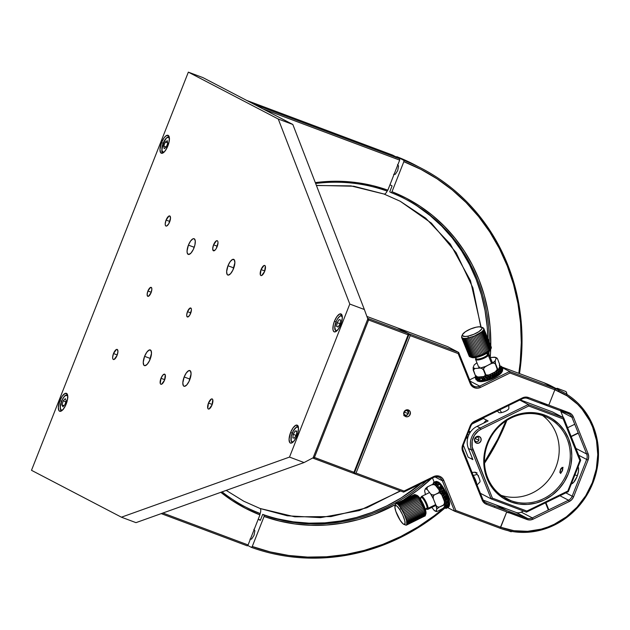 <?xml version="1.0" encoding="UTF-8"?>
<svg xmlns="http://www.w3.org/2000/svg" width="630" height="630" viewBox="0 0 630 630"><rect width="100%" height="100%" fill="white"/><g stroke="black" fill="none" stroke-linecap="round" stroke-linejoin="round"><path stroke-width="0.94" d="M67.93 397.176L67.379 395.671L65.654 395.451L64.165 396.687L61.992 400.16L60.204 407.13L60.819 409.72L61.882 410.154A7.899 2.929 110.5 0 1 60.897 403.043A7.899 2.929 110.5 0 1 66.315 395.238A0.48 0.433 -96.2 0 1 66.678 394.916A0.48 0.433 83.8 0 0 66.315 395.238A7.899 2.929 110.5 0 1 67.772 396.451M61.575 410.697L61.732 410.752A8.379 3.103 110.5 0 1 61.575 410.697C60.685 411.571 60.283 409.681 60.378 405.019C62.346 398.522 64.449 395.152 66.686 394.916L67.449 395.01A8.379 3.103 110.5 0 1 67.607 395.081M65 404.555L62.898 406.744L61.992 404.885L63.197 400.837L65.811 401.822L63.197 400.837L65.299 398.648L66.205 400.507L65 404.555L62.898 406.744L61.992 404.885L63.197 400.837L65.299 398.648L66.205 400.507L65 404.555M63.969 405.626L61.992 404.885L63.969 405.626M61.882 410.154L63.276 409.453M291.359 441.315A0.48 0.402 -18.1 0 1 291.162 440.779A7.899 2.929 110.5 0 1 293.509 430.463A7.899 2.929 110.5 0 1 298.494 428.227L297.707 427.156L296.486 427.203L293.509 430.463L291.304 436.086L291.162 440.779A0.48 0.402 161.9 0 0 291.359 441.315M293.501 441.622A7.899 2.929 110.5 0 1 291.162 440.779L292.517 441.969L293.887 441.347M296.447 434.7L294.454 438.102L292.84 437.905L293.21 434.306L296.053 435.369L293.21 434.306L295.202 430.904L296.777 431.495L295.202 430.904L296.817 431.101L296.447 434.7L294.454 438.102L292.84 437.905L293.21 434.306L295.202 430.904L296.817 431.101L296.447 434.7M342.421 317.465L341.271 315.843L339.972 316.158L337.711 318.599L336.333 321.182L334.743 328.072L335.499 330.451L337.31 330.404A7.899 2.929 110.5 0 1 334.853 329.096L334.853 329.096A7.899 2.929 110.5 0 1 337.318 319.245A7.899 2.929 110.5 0 1 342.145 316.614M341.995 315.599C342.996 313.204 334.53 318.308 334.798 329.348L335.53 328.915M340.098 323.907L338.05 327.057L336.585 326.434L338.089 327.002L336.585 326.434L337.176 322.662L340.121 323.765L337.176 322.662L339.231 319.505L340.688 320.127L340.098 323.907L338.05 327.057L336.585 326.434L337.176 322.662L339.231 319.505L340.688 320.127L340.098 323.907M169.549 138.97L168.446 137.245L166.43 138.025L162.934 143.821L161.934 150.365L163.036 152.082L164.406 151.791A7.899 2.929 110.5 0 1 161.855 148.798A7.899 2.929 110.5 0 1 164.91 139.836L164.91 139.836A7.899 2.929 110.5 0 1 169.415 138.419M163.383 152.712A8.379 3.103 110.5 0 1 163.217 152.665C160.91 153.255 161.485 148.948 164.926 139.726L165.021 139.671M167.753 143.293L166.194 147.278L164.178 148.648L163.729 146.034L166.304 146.995L163.729 146.034L165.288 142.049L167.69 142.947L165.288 142.049L167.304 140.679L167.753 143.293L166.194 147.278L164.178 148.648L163.729 146.034L165.288 142.049L167.304 140.679L167.753 143.293M253.906 104.186L399.719 158.799L399.68 160.122L263.001 108.927L399.68 160.122L387.844 190.165L387.009 191.071A173.486 160.965 117.5 0 0 315.646 183.487A173.486 160.965 -62.5 0 1 387.009 191.071L387.844 190.165L372.7 185.622L357.123 182.668L341.247 181.33L325.222 181.621L315.307 182.613A174.683 162.075 -62.5 0 1 387.844 190.165L399.68 160.122L399.719 158.799L253.906 104.186M162.887 513.025L248.094 544.942L247.259 545.848L161.225 513.623L247.259 545.848L248.094 544.942L162.887 513.025M246.787 100.469L392.6 155.09L399.719 158.799L392.6 155.09L246.787 100.469M316.63 182.44A173.486 160.965 117.5 0 1 316.638 182.44L323.371 181.834M259.969 513.576L259.93 514.899A174.683 162.075 -62.5 0 1 220.815 492.313L231.958 500.409L245.566 508.386L259.93 514.899L248.094 544.942L259.93 514.899L259.969 513.576A173.486 160.965 -62.5 0 1 245.369 506.937A173.486 160.965 -62.5 0 1 222.051 491.873A173.486 160.965 117.5 0 0 259.969 513.576L258.52 512.82L259.969 513.576M244.645 506.559A173.486 160.965 117.5 0 0 258.52 512.82M415.28 165.099L414.69 164.792A208.184 193.158 117.5 0 0 396.758 156.657L395.923 157.563L396.758 156.657L403.877 160.374A208.184 193.158 -62.5 0 1 421.809 168.501L421.218 168.194A208.184 193.158 117.5 0 0 415.532 165.359L409.594 162.264A208.184 193.158 -62.5 0 1 415.28 165.099A208.184 193.158 -62.5 0 1 418.233 166.674L421.305 168.241M421.809 168.501A208.184 193.158 -62.5 0 1 519.482 373.582A208.184 193.158 117.5 0 0 403.877 160.374L396.758 156.657A208.184 193.158 -62.5 0 1 414.973 164.942M262.686 514.379L264.135 515.135L264.088 516.458L279.232 520.994L294.808 523.947L310.684 525.294L326.71 525.003L342.72 523.089L358.58 519.569L374.125 514.474L395.404 504.63A174.683 162.075 -62.5 0 1 264.088 516.458L252.26 546.486L270.207 551.919L288.69 555.455L307.527 557.085L326.529 556.778L345.539 554.534L364.353 550.384L382.804 544.367L400.719 536.532L417.926 526.963L434.259 515.742L444.181 507.741A206.986 192.048 -62.5 0 1 252.26 546.486L251.425 547.391L247.645 545.423L251.425 547.391A208.184 193.158 117.5 0 0 444.938 508.024A208.184 193.158 -62.5 0 1 251.425 547.391L252.26 546.486L264.088 516.458L264.135 515.135A173.486 160.965 117.5 0 0 426.502 480.934A173.486 160.965 -62.5 0 1 264.135 515.135L262.686 514.379L260.324 520.364L262.686 514.379A173.486 160.965 117.5 0 0 421.053 483.596M506.859 420.375A208.184 193.158 -62.5 0 1 484.525 463.215A208.184 193.158 117.5 0 0 506.859 420.375M403.838 161.689A206.986 192.048 -62.5 0 1 518.813 373.33L520.207 362.423L521.293 342.562L520.538 322.804L517.923 303.337L513.497 284.343L507.284 266.002L499.354 248.488L489.778 231.974L478.65 216.602L466.074 202.537L452.159 189.898L437.055 178.81L420.895 169.376L403.838 161.689L392.002 191.725A174.683 162.075 -62.5 0 1 490.786 345.901L490.179 327.679L487.99 311.267L484.273 295.257L479.052 279.791L472.39 265.025L464.334 251.094L454.97 238.124L444.386 226.249L432.684 215.578L419.974 206.207L406.366 198.23L392.002 191.725L391.175 192.63L392.002 191.725L403.838 161.689L403.877 160.374L403.838 161.689M505.898 421.005A206.986 192.048 -62.5 0 1 484.486 462.066L497.771 439.141L506 420.745M392.08 185.889L389.726 191.874L391.175 192.63A173.486 160.965 -62.5 0 1 405.767 199.269A173.486 160.965 -62.5 0 1 489.29 342.169A173.486 160.965 117.5 0 0 391.175 192.63L389.726 191.874L392.08 185.889L389.962 184.787M417.493 206.262L430.117 215.57L441.74 226.17L452.253 237.967L461.546 250.842L469.547 264.679L476.162 279.342L481.344 294.698L485.037 310.606L487.21 326.899L487.809 338.475A173.486 160.965 117.5 0 0 405.043 198.891M421.06 483.596L401.341 497.81L386.946 505.835L371.96 512.41L356.517 517.466L340.775 520.963L324.867 522.861L308.96 523.152L293.194 521.821L277.72 518.892M488.927 354.084A173.486 160.965 117.5 0 0 489.069 351.603A173.486 160.965 -62.5 0 1 488.927 354.084M490.699 349.343A174.683 162.075 -62.5 0 1 490.227 357.328L490.699 349.343M431.487 478.501A174.683 162.075 -62.5 0 1 403.318 500.023L417.462 490.313L431.487 478.501M393.655 174.368L395.286 174.313L397.719 170.565L398.562 165.989L397.522 164.548M258.261 519.285L260.324 520.364M249.968 539.146L251.598 539.091L254.024 535.342L254.874 530.767L253.835 529.326M545.462 502.834L548.352 510.048L545.462 502.834M571.111 436.385L578.206 432.912L571.111 436.385M561.944 471.185L561.944 471.185A2.394 0.89 110.5 0 1 560.29 472.169A2.394 0.89 110.5 0 1 560.834 469.295A2.394 0.89 110.5 0 1 561.826 468.058A2.394 0.89 110.5 0 1 562.566 468.767A2.394 0.89 110.5 0 1 561.944 471.185L560.834 472.476L560.212 471.429L560.834 469.295L562.141 467.98L562.566 469.051L561.944 471.185M556.282 388.615A8.379 3.103 110.5 0 1 557.644 388.419A8.379 3.103 110.5 0 1 557.77 388.474L565.677 391.443A0.48 0.441 -62.5 0 1 565.732 391.466A0.48 0.441 117.5 0 0 565.677 391.443A8.379 3.103 -69.5 0 0 565.551 391.38A8.379 3.103 -69.5 0 0 565.417 391.34M555.069 389.568A8.379 3.103 110.5 0 1 555.896 388.852M558.794 390.592L557.77 388.474L555.715 388.986M565.677 391.443A8.379 3.103 110.5 0 1 566.748 394.293A8.379 3.103 -69.5 0 0 565.677 391.443L557.77 388.474A8.379 3.103 110.5 0 1 558.668 389.86M558.7 390.017A8.379 3.103 110.5 0 1 558.834 391.419M565.811 391.521A0.48 0.441 117.5 0 0 565.732 391.466L566.504 392.262L566.984 394.451M566.701 393.12L566.921 395.152M510.481 531.578A8.379 3.103 -69.5 0 0 510.607 531.633A8.379 3.103 -69.5 0 0 511.954 531.452M404.696 410.941L406.421 409.886L408.382 409.973L409.476 410.673L410.39 412.43L409.445 415.666L407.704 416.729L405.752 416.643A3.591 3.331 -62.5 0 1 404.019 411.949A3.591 3.331 -62.5 0 1 408.72 410.122A3.591 3.331 -62.5 0 1 405.752 416.643L404.657 415.942L403.735 414.186L404.68 410.949M403.798 415.627L406.476 415.524L408.405 413.548L407.09 415.178L404.436 415.792M405.082 416.296L405.752 416.643L405.082 416.296M474.492 386.434A7.182 6.662 117.5 0 0 479.682 386.135L480.501 387.403A8.379 7.773 -62.5 0 1 474.453 387.749L474.492 386.434A7.182 6.662 -62.5 0 1 473.807 386.127A7.182 6.662 -62.5 0 1 470.846 382.827A7.182 6.662 117.5 0 0 474.492 386.434L474.453 387.749A8.379 7.773 -62.5 0 1 470.201 383.544L470.846 382.827L470.201 383.544L458.183 353.58L458.656 352.422L447.576 346.642L398.128 328.128L447.576 346.642L458.656 352.422L470.846 382.827L458.656 352.422L458.183 353.58L410.201 335.609L409.209 333.9L398.073 328.254L409.209 333.9L458.656 352.422L409.209 333.9L410.201 335.609L356.052 473.075L354.178 473.595L353.288 473.13L354.178 473.595L409.209 333.9L354.178 473.595L356.052 473.075L404.027 491.046L403.625 492.117L354.178 473.595L403.625 492.117L404.027 491.046L433.527 476.634L433.558 477.493A7.182 6.662 -62.5 0 1 438.748 477.186A7.182 6.662 -62.5 0 1 439.433 477.493A7.182 6.662 -62.5 0 1 442.394 480.8L435.039 476.965L442.394 480.8A7.182 6.662 117.5 0 0 438.748 477.186A7.182 6.662 117.5 0 0 433.558 477.493L403.625 492.117L433.558 477.493L433.527 476.634A8.379 7.773 -62.5 0 1 443.835 480.493L442.394 480.8L443.835 480.493L455.852 510.458L454.584 511.198L442.394 480.8L454.584 511.198L455.852 510.458L500.708 527.255L499.873 528.16L454.584 511.198L447.709 507.615L454.584 511.198L500.078 528.239L506.748 511.906L486.447 504.299A8.379 7.773 -62.5 0 1 482.194 500.094L462.617 451.3A8.379 7.773 -62.5 0 1 462.648 444.993L470.114 426.053A8.379 7.773 -62.5 0 1 474.414 421.352L522.451 397.884A8.379 7.773 -62.5 0 1 528.499 397.53L527.664 398.436A7.182 6.662 117.5 0 0 522.483 398.735L474.445 422.202L474.414 421.352L474.445 422.202A7.182 6.662 117.5 0 0 470.76 426.242A7.182 6.662 -62.5 0 1 474.445 422.202L522.483 398.735A7.182 6.662 -62.5 0 1 527.664 398.436L568.284 413.65L559.983 409.319L568.284 413.65A7.182 6.662 -62.5 0 1 568.977 413.957A7.182 6.662 -62.5 0 1 571.93 417.257L560.85 411.484L563.291 417.564L560.85 411.484A7.182 6.662 117.5 0 0 560.495 410.728A7.182 6.662 -62.5 0 1 560.85 411.484L571.93 417.257A7.182 6.662 117.5 0 0 568.284 413.65L569.118 412.745L548.809 405.137L554.857 389.789L510.001 372.991L509.615 371.511L501.968 367.526L509.615 371.511L554.896 388.474L543.816 382.693L501.827 366.967L544.029 382.772L555.109 388.545L555.062 389.868A73.938 68.607 -62.5 0 1 592.302 482.69A73.938 68.607 -62.5 0 1 500.913 527.334L500.078 528.239A75.135 69.717 117.5 0 0 592.948 482.871A75.135 69.717 117.5 0 0 555.109 388.545L555.062 389.868L567.087 395.884L577.615 404.318L582.183 409.335L589.719 420.753L592.61 427.03L596.508 440.441L597.768 454.553L596.35 468.815L592.302 482.69L585.782 495.637L577.041 507.158L566.417 516.813L554.321 524.239L547.856 527.011L541.209 529.137L527.586 531.318L513.978 530.712L500.708 527.255L506.748 511.906L527.058 519.514L527.105 518.199A7.182 6.662 117.5 0 0 532.287 517.899L533.106 519.167A8.379 7.773 -62.5 0 1 527.058 519.514L530.082 519.963L533.106 519.167L569.315 501.472L568.496 500.204L532.287 517.899L533.106 519.167L569.315 501.472L568.496 500.204A7.182 6.662 117.5 0 0 572.182 496.172L573.615 496.771A8.379 7.773 -62.5 0 1 569.315 501.472L571.89 499.543L573.615 496.771L588.089 460.034L586.656 459.435L572.182 496.172L573.615 496.771L588.089 460.034L588.711 456.844L588.121 453.726L573.371 416.95L571.67 414.383L569.118 412.745A8.379 7.773 -62.5 0 1 573.371 416.95L571.93 417.257L586.68 454.033L571.93 417.257L573.371 416.95L588.121 453.726A8.379 7.773 -62.5 0 1 588.089 460.034L586.656 459.435A7.182 6.662 117.5 0 0 586.68 454.033L588.121 453.726L586.68 454.033A7.182 6.662 -62.5 0 1 586.656 459.435L578.694 455.285L586.656 459.435L572.182 496.172A7.182 6.662 -62.5 0 1 568.496 500.204L559.952 495.755L568.496 500.204L532.287 517.899A7.182 6.662 -62.5 0 1 527.105 518.199L516.025 512.418L483.194 500.126L495.716 504.811L506.796 510.591L495.716 504.811L516.025 512.418A7.182 6.662 117.5 0 0 521.207 512.119A7.182 6.662 -62.5 0 1 516.025 512.418L527.105 518.199L486.486 502.984A7.182 6.662 -62.5 0 1 485.793 502.677A7.182 6.662 -62.5 0 1 482.84 499.377L482.194 500.094L482.84 499.377A7.182 6.662 117.5 0 0 486.486 502.984L486.447 504.299L485.084 503.622L482.194 500.094L462.617 451.3L463.263 450.584A7.182 6.662 -62.5 0 1 463.294 445.182L462.648 444.993L463.294 445.182A7.182 6.662 117.5 0 0 463.263 450.584L482.84 499.377L463.263 450.584L462.617 451.3L462.176 449.781L462.648 444.993L470.114 426.053L470.76 426.242L463.294 445.182L470.76 426.242L470.114 426.053L470.854 424.588L474.414 421.352L522.451 397.884L522.483 398.735L522.451 397.884L523.94 397.325L528.499 397.53L548.809 405.137L554.857 389.789L510.001 372.991L480.501 387.403L479.682 386.135A7.182 6.662 -62.5 0 1 474.492 386.434M485.147 502.283L486.486 502.984L485.147 502.283M469.649 379.843L475.044 377.205L469.649 379.843M434.393 482.706L432.511 478.005L434.393 482.706M448.442 501.551L448.143 503.37L446.19 502.74M447.072 503.386L446.3 502.842M438.023 486.021L438.779 484.092L441.347 486.045M441.055 485.706L442.032 486.911M443.559 489.203L443.859 489.707M444.804 491.4L445.016 491.802M446.079 493.991L446.268 494.424M447.993 499.204L448.332 500.685M448.466 501.905L448.402 502.811M562.33 391.766L551.25 385.993A75.135 69.717 117.5 0 0 544.029 382.772L555.109 388.545A75.135 69.717 -62.5 0 1 562.33 391.766A75.135 69.717 -62.5 0 1 591.279 486.793A75.135 69.717 -62.5 0 1 500.078 528.239L500.913 527.334L455.852 510.458L443.835 480.493L442.134 477.918L439.583 476.28L436.558 475.831L433.527 476.634L404.027 491.046L356.052 473.075L410.201 335.609L458.183 353.58L470.201 383.544L471.901 386.111L474.453 387.749L477.477 388.206L480.501 387.403L510.001 372.991L509.615 371.511L479.682 386.135L470.193 381.189L479.682 386.135L509.615 371.511L554.896 388.474L555.062 389.868L555.109 388.545L543.816 382.693M482.682 380.544L480.406 380.181L479.887 379.732L480.013 378.378M498.354 370.716L499.873 372.046L498.007 374.574M497.212 375.189L496.676 375.567M495.755 376.149L495.196 376.48M493.715 377.275L492.967 377.638M492.495 377.858L491.526 378.284M489.258 379.15L488.36 379.441M487.699 379.638L485.683 380.15M494.282 507.237L494.739 506.079L494.282 507.237M539.674 401.719L547.974 406.043L539.674 401.719M407.996 410.193L408.334 410.799L407.996 410.193M408.555 411.469L408.334 410.799L408.555 411.469M408.405 413.548L408.649 412.162L408.405 413.548M577.93 466.515L578.553 468.437L578.458 471.35L577.041 476.571A9.568 3.544 110.5 0 1 571.339 483.934M574.914 474.839L577.348 475.752L574.914 474.839M509.434 512.954L507.536 512.529M508.008 512.379A8.97 3.323 110.5 0 1 508.78 512.426A8.97 3.323 110.5 0 1 509.402 512.899M544.029 382.772A75.135 69.717 -62.5 0 1 554.463 387.789M575.946 448.434L586.68 454.033L575.946 448.434M523.491 511.009L521.207 512.119L532.287 517.899L521.207 512.119L523.491 511.009M565.85 492.873L572.182 496.172L565.85 492.873M578.096 466.775A9.568 3.544 110.5 0 1 577.041 476.571L573.639 482.375L571.056 483.966M477.067 436.96A45.462 42.186 -62.5 0 1 477.327 436.354A45.462 42.186 117.5 0 0 477.067 436.96M487.502 421.257A45.462 42.186 -62.5 0 1 487.919 420.832A45.462 42.186 117.5 0 0 487.502 421.257M486.486 420.084A46.659 43.297 117.5 0 0 483.698 423.108L486.486 420.084M474.918 438.189A46.659 43.297 117.5 0 0 474.5 439.386L474.918 438.189M471.917 457.223A46.659 43.297 117.5 0 0 472.043 459.207L471.917 457.223M560.046 470.823L560.606 469.799L560.046 470.823M559.928 472.587L559.873 471.823L559.928 472.587M560.684 472.98L562.377 470.76L561.275 472.555L560.212 472.988M510.733 500.582A45.462 42.186 -62.5 0 1 506.37 498.629A45.462 42.186 -62.5 0 1 488.849 441.134A45.462 42.186 -62.5 0 1 544.037 416.052A45.462 42.186 117.5 0 0 487.841 443.504A45.462 42.186 117.5 0 0 510.733 500.582L510.694 501.897A46.659 43.297 -62.5 0 1 487.195 443.323A46.659 43.297 -62.5 0 1 544.863 415.146L544.037 416.052L544.863 415.146L548.761 416.847L552.455 418.942L559.094 424.266L564.535 430.904L568.559 438.598L571.016 447.064L571.812 455.97L570.922 464.972L568.362 473.721L564.252 481.895L558.739 489.163L552.03 495.259L544.399 499.944L536.122 503.031L527.523 504.417L518.939 504.031L510.694 501.897L503.102 498.102L496.464 492.778L491.022 486.139L486.998 478.446L484.541 469.98L483.745 461.081L484.643 452.072L487.195 443.323L491.305 435.149L496.826 427.88L503.527 421.785L511.166 417.099L519.443 414.012L528.034 412.634L536.618 413.012L544.863 415.146A46.659 43.297 -62.5 0 1 568.362 473.721A46.659 43.297 -62.5 0 1 510.694 501.897L510.733 500.582A45.462 42.186 117.5 0 0 566.929 473.13A45.462 42.186 117.5 0 0 544.037 416.052A45.462 42.186 -62.5 0 1 548.399 417.997A45.462 42.186 -62.5 0 1 565.921 475.5A45.462 42.186 -62.5 0 1 510.733 500.582L502.267 496.164L510.733 500.582M476.516 443.15A3.591 3.331 -62.5 0 1 474.784 438.456A3.591 3.331 -62.5 0 1 479.485 436.629A3.591 3.331 -62.5 0 1 476.516 443.15L474.689 441.347L474.705 438.645L476.548 436.629L479.147 436.48L480.966 438.283L480.95 440.984L479.107 443L476.516 443.15M470.5 431.967L468.838 431.101L470.5 431.967M466.2 437.803L467.61 438.504A3.591 3.331 -62.5 0 1 466.452 437.173M468.397 432.219A3.591 3.331 -62.5 0 1 470.452 432.03M520.199 399.853L552.549 411.965L563.63 417.745L528.31 404.515L528.704 405.996L481.036 429.282L480.21 428.014L477.044 426.36L488.132 420.942L483.383 418.47L472.295 423.888A16.75 15.545 -62.5 0 0 472.153 423.959M552.549 411.965L563.63 417.745L563.157 418.903L579.852 460.506L580.679 460.231L568.284 491.683L567.819 491.038L579.852 460.506L567.819 491.038L568.284 491.683L526.459 512.119L526.861 511.048L567.819 491.038L526.861 511.048L526.459 512.119L491.14 498.889L471.539 450.033L468.373 448.387L471.539 450.033A16.75 15.545 -62.5 0 1 480.21 428.014L481.036 429.282L528.704 405.996L563.157 418.903L528.704 405.996L528.31 404.515L480.21 428.014A16.75 15.545 117.5 0 0 471.539 450.033L472.98 449.726L471.539 450.033L491.14 498.889L492.4 498.141L526.861 511.048L492.4 498.141L472.98 449.726A15.553 14.435 -62.5 0 1 481.036 429.282L478.485 430.841L474.414 435.298L472.193 440.937L472.161 446.906L492.4 498.141L491.14 498.889L480.399 493.29L491.14 498.889L526.459 512.119L568.284 491.683L580.679 460.231L563.63 417.745L563.157 418.903L579.852 460.506L580.679 460.231L563.63 417.745L528.31 404.515L480.21 428.014L477.044 426.36A16.75 15.545 117.5 0 0 468.373 448.387L472.886 459.64L468.145 457.167L463.625 445.906A16.75 15.545 -62.5 0 1 463.326 445.103M474.721 441.425A3.591 3.331 117.5 0 0 475.406 441.205M477.587 437.031A3.591 3.331 117.5 0 0 477.375 436.346M528.31 404.515L519.774 400.066L528.31 404.515M501.063 495.298A45.462 42.186 117.5 0 0 553.707 472.043A45.462 42.186 117.5 0 0 542.627 415.556A45.462 42.186 -62.5 0 1 553.707 472.043A45.462 42.186 -62.5 0 1 501.063 495.298M560.629 469.185L560.401 469.728L560.629 469.185M561.149 468.255L560.881 468.688L561.149 468.255M562.787 468.192L562.818 468.626L562.787 468.192M562.795 469.114L562.708 469.649L562.795 469.114M562.566 470.201L562.377 470.76L562.566 470.201M561.952 467.444L562.401 467.428M445.032 508.056A14.12 3.276 -116 0 0 445.205 508.126A14.12 3.276 -116 0 0 445.402 508.19L445.756 508.229A14.12 3.276 -116 0 0 446.04 508.174L445.434 507.835L446.3 508.001A14.12 3.276 -116 0 0 446.489 507.741L445.804 507.323L446.638 507.363A14.12 3.276 -116 0 0 446.717 506.922L445.977 506.441L446.757 506.347A14.12 3.276 -116 0 0 446.733 505.733L445.93 505.213L446.646 504.976A14.12 3.276 -116 0 0 446.52 504.213L445.678 503.677L446.331 503.307A14.12 3.276 -116 0 0 446.103 502.409L445.221 501.882L445.804 501.378A14.12 3.276 -116 0 0 445.481 500.385L444.575 499.897L445.087 499.267A14.12 3.276 -116 0 0 444.685 498.204L443.772 497.771L444.205 497.023A14.12 3.276 -116 0 0 443.725 495.936L442.819 495.582L443.181 494.739A14.12 3.276 -116 0 0 442.654 493.644L441.756 493.4L442.055 492.471A14.12 3.276 -116 0 0 441.48 491.424L440.622 491.282L440.85 490.305A14.12 3.276 -116 0 0 440.268 489.321L439.449 489.313L439.614 488.344L438.819 489.219A13.159 3.055 64 0 1 444.78 502.118A13.159 3.055 64 0 1 444.008 507.678A13.159 3.055 64 0 1 443.945 507.654M421.163 497.424A7.182 1.669 64 0 1 421.502 496.456A7.182 1.669 64 0 1 424.526 499.275A7.182 1.669 64 0 1 428.14 508.292L435.684 504.606L428.14 508.292A7.182 1.669 -116 0 0 424.526 499.275L423.911 499.944A6.457 1.496 64 0 1 427.164 508.056A6.457 1.496 64 0 1 426.463 509.008L427.36 509.347A7.182 1.669 -116 0 0 428.14 508.292A7.182 1.669 64 0 1 427.809 509.355A7.182 1.669 64 0 1 426.841 509.032M425.463 509.702L426.864 509.016A6.457 1.496 -116 0 0 427.164 508.056L425.25 508.993L427.164 508.056A6.457 1.496 -116 0 0 423.911 499.944A6.457 1.496 -116 0 0 421.194 497.409L419.793 498.094M425.337 515.49L425.904 513.678A10.529 2.441 -116 0 0 420.698 499.425L419.43 499.306L424.62 510.276L425.439 514.19L424.935 516.088L425.352 515.434L406.783 524.822L406.539 520.396L404.247 514.222L401.011 508.315L399.79 509.638A10.529 2.441 64 0 1 404.562 519.963A10.529 2.441 64 0 1 403.94 524.404A10.529 2.441 64 0 1 400.168 520.285L395.829 511.363L394.868 507.071L395.624 505.441L396.979 506.15L399.79 509.638L402.664 514.923L404.633 520.215L405.09 522.853L404.334 524.483L402.98 523.774L400.168 520.285A10.529 2.441 64 0 1 394.963 506.032A10.529 2.441 64 0 1 399.79 509.638L401.011 508.315L398.231 504.717A11.962 2.78 -116 0 0 397.656 504.189L396.664 503.598L414.335 494.637L395.931 503.63L414.335 494.637L396.262 503.535L414.666 494.542L415.532 494.826L397.128 503.819L397.656 504.189L416.06 495.204L415.532 494.826L416.06 495.204L397.656 504.189M405.807 525.105L405.342 524.885L406.531 525.073L425.187 515.836M449.206 505.937L449.505 504.992A13.159 3.055 -116 0 0 443 487.171L442.173 487.1L442.945 487.604L442.78 488.1L442.945 487.604L439.449 489.313L440.362 489.4L442.78 488.1M449.474 504.732L449.229 505.693L449.474 504.732M449.253 504.772A14.12 3.276 64 0 1 449.261 505.118L445.977 506.441L446.796 507.134L449.229 505.693M449.426 503.504L449.237 504.504L449.426 503.504M448.678 501.433A14.12 3.276 64 0 1 448.836 502.063L449.033 502.984A14.12 3.276 64 0 1 449.159 503.748L445.93 505.213L446.82 505.961L449.237 504.504M448.316 500.157L445.221 501.882L448.316 500.157L448.615 501.181L448.717 500.173L445.221 501.882L446.213 502.638L448.615 501.181M448.072 499.393A14.12 3.276 64 0 1 448.261 499.999M447.513 497.818A14.12 3.276 64 0 1 447.599 498.039L448.08 498.188L447.993 499.157L448.08 498.188L444.575 499.897L445.678 500.763A14.356 3.331 64 0 1 445.812 501.197L445.804 501.378A14.12 3.276 -116 0 0 445.481 500.385L447.993 499.157M446.599 495.534A14.12 3.276 64 0 1 446.709 495.802L447.269 496.062L447.19 496.976L447.269 496.062L443.772 497.771L444.804 498.401L447.19 496.976M445.686 493.51L443.142 494.558L442.819 495.582L446.316 493.873L445.686 493.51L446.316 493.873L446.237 494.708A14.12 3.276 64 0 1 446.394 495.062M444.465 491.069A14.12 3.276 64 0 1 444.559 491.25L445.26 491.683L445.158 492.424L445.26 491.683L441.756 493.4L442.764 493.794L445.158 492.424M443.158 488.73A14.12 3.276 64 0 1 443.363 489.077L444.126 489.573L443.992 490.195L444.126 489.573L440.622 491.282L441.591 491.534L443.992 490.195M444.867 507.953L445.67 508.205M445.434 507.835L446.079 508.339L448.552 506.953M446.78 507.441L449.292 506.221A14.356 3.331 -116 0 0 449.324 506.024L446.812 507.252A14.356 3.331 64 0 1 446.78 507.441L445.804 507.323L446.544 507.938L448.993 506.52M449.261 504.835L446.749 506.063L449.261 504.835M449.143 503.638L446.631 504.866L449.143 503.638M449.174 501.968L445.678 503.677L449.174 501.968M442.134 487.077L439.622 488.305A14.12 3.276 -116 0 0 439.039 487.423L441.772 485.84L438.275 487.549L438.409 486.533A14.12 3.276 -116 0 0 437.834 485.785L437.133 486.053L437.236 485.045A14.12 3.276 -116 0 0 436.7 484.454L436.062 484.856L436.149 483.895A14.12 3.276 -116 0 0 435.669 483.478L435.102 484.013L435.18 483.115L435.102 484.013M437.692 481.895L438.606 482.304L437.566 481.698L435.18 483.115A14.12 3.276 -116 0 0 434.771 482.887L435.661 482.32A14.12 3.276 64 0 1 435.795 481.974L436.645 482.076L435.999 481.698A14.12 3.276 64 0 1 436.236 481.541L437.118 481.761L436.543 481.47A14.12 3.276 64 0 1 436.873 481.509M435.865 483.643L438.378 482.415M434.361 482.738A14.12 3.276 -116 0 0 434.038 482.698L433.621 483.47L433.731 482.761A14.12 3.276 -116 0 0 433.495 482.919L433.29 483.202A14.12 3.276 -116 0 0 433.172 483.494A14.12 3.276 -116 0 0 433.156 483.549L433.259 483.257M439.464 483.501A14.12 3.276 64 0 1 439.74 483.824L440.346 484.557A14.12 3.276 64 0 1 440.913 485.305L441.543 486.195M438.606 482.304L438.173 482.249A14.12 3.276 64 0 1 438.653 482.674L439.212 483.226A14.12 3.276 64 0 1 439.228 483.241M437.779 481.84L437.275 481.659A14.12 3.276 64 0 1 437.456 481.753M443.74 507.559L445.048 507.536L445.371 506.851L444.867 502.441L442.41 495.818L438.819 489.219L439.622 488.305L439.449 489.313L442.945 487.604L442.173 487.1L443 487.171A13.159 3.055 -116 0 0 438.283 482.029A13.159 3.055 -116 0 0 437.771 481.926M436.873 483.147A13.159 3.055 -116 0 0 436.873 484.399M413.918 495.29L413.831 495.841L413.918 495.29L396.774 503.661L414.083 494.889M395.427 504.827L395.931 503.63L396.664 503.598L395.687 503.874M416.635 495.723L416.06 495.204A11.962 2.78 64 0 1 416.635 495.723L398.231 504.717L416.635 495.723L417.257 496.385L416.635 495.723M398.231 504.717L398.853 505.378L417.257 496.385L398.853 505.378L399.507 506.173L417.91 497.18L417.257 496.385L417.91 497.18L399.507 506.173L400.192 507.087L418.596 498.094L417.91 497.18L418.596 498.094L400.192 507.087L400.893 508.103L419.297 499.11L418.596 498.094L419.297 499.11L400.893 508.103L401.593 509.213L419.997 500.22L419.297 499.11L420.698 499.425A10.529 2.441 -116 0 0 416.926 495.306L415.146 494.637M420.69 501.409L419.997 500.22L401.593 509.213L402.286 510.394L420.69 501.409L402.286 510.394L402.972 511.639L421.376 502.653L420.69 501.409M422.029 503.929L421.376 502.653L402.972 511.639L403.625 512.922L422.029 503.929L403.625 512.922L404.247 514.222L422.651 505.236L422.029 503.929M423.226 506.544L422.651 505.236L404.247 514.222L404.822 515.529L423.226 506.544L404.822 515.529L405.35 516.82L423.754 507.827L423.226 506.544M424.218 509.079L423.754 507.827L405.35 516.82L405.815 518.073L424.218 509.079L405.815 518.073L406.216 519.27L424.62 510.276L424.218 509.079M424.943 511.402L424.62 510.276L406.216 519.27L406.539 520.396L424.943 511.402L406.539 520.396L406.783 521.427L425.187 512.442L424.943 511.402M425.36 513.371L425.187 512.442L406.783 521.427L406.956 522.365L425.36 513.371L406.956 522.365L407.035 523.183L425.439 514.19L425.36 513.371M425.439 514.883L425.439 514.19L407.035 523.183L407.035 523.869L425.439 514.883L407.035 523.869L406.948 524.42L425.352 515.434L425.439 514.883M425.352 515.434L406.208 525.168M405.342 524.885L404.814 524.506M415.06 494.605L415.532 494.826M416.091 495.416L417.139 495.401L418.761 496.81L422.675 502.85L425.541 510.001L425.691 514.08M424.526 499.275A7.182 1.669 -116 0 0 421.242 496.818L420.95 497.731A6.457 1.496 64 0 1 423.911 499.944L424.526 499.275M420.887 498.369A6.457 1.496 64 0 1 420.95 497.731M433.007 484.273A13.159 3.055 64 0 1 438.819 489.219L435.306 484.856L433.605 483.974L432.739 484.895M478.493 476.571A4.788 1.717 -87.3 0 0 478.422 475.579A4.788 1.717 92.7 0 1 478.493 476.571M476.808 484.344A7.182 1.669 -116 0 0 473.358 475.737A7.182 1.669 64 0 1 476.808 484.344M476.603 485.486L479.863 482.037A5.505 1.276 -116 0 0 477.256 474.382L473.256 475.485L477.256 474.382A5.505 1.276 -116 0 0 475.051 472.185L472.051 472.476M440.449 489.502A14.356 3.331 64 0 1 440.701 489.927L443.205 488.699A14.356 3.331 -116 0 0 442.953 488.274L440.449 489.502M441.992 492.274L444.433 490.888L441.992 492.274M441.677 491.66A14.356 3.331 64 0 1 441.921 492.117L444.433 490.888A14.356 3.331 -116 0 0 444.189 490.431L441.677 491.66M443.937 496.259A14.356 3.331 64 0 1 444.142 496.731L446.646 495.511A14.356 3.331 -116 0 0 446.442 495.038L443.937 496.259M442.851 493.936A14.356 3.331 64 0 1 443.079 494.408L445.591 493.18A14.356 3.331 -116 0 0 445.363 492.707L442.851 493.936M444.882 498.566A14.356 3.331 64 0 1 445.063 499.023L447.568 497.794A14.356 3.331 -116 0 0 447.394 497.338L444.882 498.566M446.072 508.41A14.356 3.331 64 0 1 445.945 508.441L448.458 507.213A14.356 3.331 -116 0 0 448.576 507.189L446.072 508.41M433.448 482.651A14.356 3.331 64 0 1 433.55 482.588L436.062 481.359A14.356 3.331 -116 0 0 435.96 481.43L433.448 482.651M436.803 484.431A14.356 3.331 64 0 1 437.031 484.69L439.543 483.462A14.356 3.331 -116 0 0 439.307 483.202L436.803 484.431M439.197 487.541A14.356 3.331 64 0 1 439.449 487.919L441.961 486.691A14.356 3.331 -116 0 0 441.701 486.313L439.197 487.541M435.968 511.253A12.498 2.898 64 0 1 434.606 510.709A12.498 2.898 64 0 1 434.07 510.261L436.299 511.584L436.748 509.127L439.094 507.181A13.813 3.205 -116 0 0 439.094 507.174L437.204 506.764L435.928 505.221A12.498 2.898 64 0 1 436.748 509.127L435.968 511.253M435.582 511.206L436.551 511.434L435.582 511.206M436.299 511.584L437.606 511.245L436.062 511.458M437.606 511.245L443.559 508.04L445.111 505.04L444.78 504.709L439.094 507.181L443.473 505.032A13.813 3.205 64 0 1 443.481 505.047L445.111 505.04A12.498 2.898 -116 0 0 444.292 501.133L444.473 503.212L443.473 505.032L444.473 503.212L444.292 501.133L441.732 494.739L439.567 492.715L433.66 495.078L432.156 494.873L430.652 493.928L427.305 489.66L425.415 488.667L424.628 490.794L425.447 494.7M424.628 490.794L425.415 488.667L427.282 486.982L432.148 484.588L434.165 484.627L435.669 485.572L439.015 489.841L439.417 491.329L438.559 492.77L433.755 495.251L433.188 496.739L433.361 498.826L433.188 496.739L434.18 494.928A13.813 3.205 -116 0 0 434.172 494.912L432.156 494.873L430.652 493.928A12.498 2.898 64 0 1 433.361 498.826L435.928 505.221L437.204 506.764L439.094 507.174L436.748 509.127L435.928 505.221L433.361 498.826L430.652 493.928L427.305 489.66L426.904 488.171L427.77 486.73L432.597 484.391L433.779 484.58M444.331 507.166L441.984 509.111M431.826 507.394L434.07 510.261L431.826 507.394M427.762 486.722L425.415 488.667A12.498 2.898 64 0 1 427.305 489.66L426.904 488.171L427.77 486.73A13.813 3.205 -116 0 0 427.762 486.722M438.559 492.77A13.813 3.205 64 0 1 438.567 492.786L440.449 493.195L441.732 494.739A12.498 2.898 -116 0 0 439.015 489.841L439.417 491.329L438.559 492.77M499.771 365.809A13.159 3.843 158.1 0 1 496.361 371.401A13.159 3.843 158.1 0 1 483.052 376.913L483.029 378.142L483.564 377.315L484.155 377.913A14.12 4.119 -21.9 0 0 485.242 377.63L485.746 376.74L486.447 377.275A14.12 4.119 -21.9 0 0 487.573 376.905L487.998 376.008L488.809 376.464A14.12 4.119 -21.9 0 0 489.943 376.031L490.266 375.134L491.156 375.527A14.12 4.119 -21.9 0 0 492.258 375.031L492.463 374.149L493.416 374.472A14.12 4.119 -21.9 0 0 494.448 373.944L494.526 373.086L495.519 373.354A14.12 4.119 -21.9 0 0 496.456 372.795L496.393 371.976L497.401 372.188A14.12 4.119 -21.9 0 0 498.196 371.629L497.991 370.865L498.984 371.031A14.12 4.119 -21.9 0 0 499.629 370.487L499.283 369.771L500.236 369.904A14.12 4.119 -21.9 0 0 500.7 369.393L500.212 368.739L501.102 368.857A14.12 4.119 -21.9 0 0 501.378 368.392L500.763 367.81L501.567 367.912A14.12 4.119 -21.9 0 0 501.637 367.51L500.913 366.999L501.614 367.109A14.12 4.119 -21.9 0 0 501.48 366.778L501.228 366.463A14.12 4.119 -21.9 0 0 500.897 366.219L500.582 366.093M487.896 353.461A7.182 2.095 158.1 0 1 488.904 354.036A7.182 2.095 158.1 0 1 488.36 355.422L491.589 363.471L488.36 355.422A7.182 2.095 -21.9 0 0 488.352 353.572L487.486 353.249A6.457 1.882 158.1 0 1 487.494 354.911A6.457 1.882 158.1 0 1 479.509 358.816L479.485 359.754A7.182 2.095 -21.9 0 0 488.36 355.422A7.182 2.095 158.1 0 1 479.485 359.754L479.509 358.816A6.457 1.882 -21.9 0 0 487.494 354.911A6.457 1.882 -21.9 0 0 487.982 353.666L487.612 352.737M486.825 353.249L487.494 354.911L486.825 353.249M473.61 336.318L481.115 355.005L473.61 336.318L468.106 337.979L468.145 336.113A10.529 3.071 158.1 0 1 462.53 334.506A10.529 3.071 158.1 0 1 476.233 327.183L479.359 326.797L481.895 327.592L481.777 328.915L478.926 331.608L473.807 334.302L468.145 336.113L465.019 336.499L462.483 335.703L462.601 334.38L465.452 331.687L470.571 328.994L476.233 327.183A10.529 3.071 158.1 0 1 481.147 327.041A10.529 3.071 158.1 0 1 479.154 331.451A10.529 3.071 158.1 0 1 468.145 336.113L468.106 337.979L473.61 336.318A11.962 3.489 -21.9 0 0 474.949 335.766L481.643 331.923L483.446 330.065L483.84 328.584L491.337 347.272L490.943 348.76L489.148 350.619L482.446 354.462A11.962 3.489 158.1 0 1 481.115 355.005L475.611 356.69L476.666 357.352A10.529 3.071 -21.9 0 0 490.36 350.028A10.529 3.071 -21.9 0 0 490.549 349.288M483.297 327.899L491.235 348.217L490.943 348.76L491.337 347.272L483.84 328.584L482.139 327.505M485.171 380.465L483.564 377.315L485.171 380.465L484.068 380.733L484.761 381.166A13.159 3.843 -21.9 0 0 501.882 372.007A13.159 3.843 -21.9 0 0 502.063 371.527M487.47 379.819L486.596 377.283L485.746 376.74L487.171 380.3L487.47 379.819L486.265 380.173A14.12 4.119 158.1 0 1 485.856 380.284M489.833 379.016L488.99 376.457L487.998 376.008L489.423 379.559L489.833 379.016L488.597 379.457A14.12 4.119 158.1 0 1 488.392 379.52M492.526 377.921A14.12 4.119 158.1 0 1 492.18 378.071L490.959 378.583L491.691 378.693L490.266 375.134L489.786 376.149L490.959 378.583M494.44 377.023L493.644 374.425L492.463 374.149L493.888 377.709L494.44 377.023L493.282 377.583A14.12 4.119 158.1 0 1 492.999 377.709M496.542 375.897L495.755 373.283L494.526 373.086L495.952 376.645L496.542 375.897L495.471 376.496A14.12 4.119 158.1 0 1 495.251 376.614M497.314 375.448A14.12 4.119 158.1 0 1 496.755 375.779M498.417 374.74L497.637 372.102L496.393 371.976L497.818 375.535L498.417 374.74L497.472 375.346L496.393 371.976L497.346 375.519L496.322 372.968A14.356 4.189 158.1 0 1 495.92 373.212L495.519 373.354A14.12 4.119 -21.9 0 0 496.456 372.795L497.472 375.346M499.196 374.196A14.12 4.119 158.1 0 1 498.637 374.598M501.259 372.456L500.456 369.794L499.283 369.771L500.708 373.322L501.259 372.456L500.653 373.031A14.12 4.119 158.1 0 1 500.007 373.582L499.22 374.181L497.991 370.865L499.22 374.181M502.126 371.409L501.307 368.739L500.212 368.739L501.637 372.298L502.126 371.409L501.724 371.944A14.12 4.119 158.1 0 1 501.441 372.259M500.606 373.07L499.582 370.527L500.606 373.07M501.567 372.117L500.543 369.574L501.567 372.117M502.59 370.464L501.748 367.794L500.763 367.81L501.519 368.463A14.356 4.189 158.1 0 1 501.409 368.66L502.433 371.212A14.356 4.189 -21.9 0 0 502.551 371.007L501.527 368.455M502.63 369.652L501.756 366.991L500.913 366.999M501.637 367.085L501.338 366.353L500.645 366.337M500.196 365.912L501.299 366.392M475.39 376.291L475.516 376.008A14.12 4.119 -21.9 0 0 475.508 376.023A14.12 4.119 -21.9 0 0 475.343 376.441L475.264 376.882A14.12 4.119 -21.9 0 0 475.288 377.252L475.674 376.724L475.43 377.614A14.12 4.119 -21.9 0 0 475.658 377.898L476.13 377.299L476.02 378.165A14.12 4.119 -21.9 0 0 476.445 378.362L476.981 377.693L476.178 378.244M478.367 381.134L477.39 378.661M476.225 378.409L477.249 380.961L478.619 381.339A13.159 3.843 -21.9 0 0 484.761 381.166L484.068 380.733L484.998 380.866L483.564 377.315L482.777 378.284L484.029 380.725M483.013 380.922L481.541 377.701L482.966 381.26L481.974 381.079A14.12 4.119 158.1 0 1 481.068 381.182L480.154 381.229A14.12 4.119 158.1 0 1 479.721 381.237M479.619 381.449L478.635 381.174A14.12 4.119 158.1 0 1 478.028 381.071L478.406 381.252M478.288 378.331A13.159 3.843 -21.9 0 0 477.658 379.37M470.035 356.848L471.752 357.493A10.529 3.071 -21.9 0 0 476.666 357.352L475.611 356.69L471.547 357.115L469.248 356.328L461.554 337.263L469.602 356.643L461.554 337.263L461.955 335.774L461.554 337.263L463.255 338.341L462.609 338.184L470.106 356.879L470.76 357.037L463.255 338.341L464.05 338.42L463.255 338.341L470.76 357.037L471.547 357.115L464.05 338.42L464.964 338.42L464.05 338.42L471.547 357.115L472.461 357.115L464.964 338.42L465.995 338.341L464.964 338.42L472.461 357.115L473.492 357.029L465.995 338.341L467.121 338.184L465.995 338.341L473.492 357.029L474.618 356.871L467.121 338.184L468.106 337.979L467.121 338.184L474.618 356.871L475.831 356.635L468.334 337.948L475.831 356.635L477.099 356.328L469.602 337.633L477.099 356.328L478.422 355.95L470.917 337.255L478.422 355.95L479.761 355.509L472.264 336.814L479.761 355.509L482.446 354.462L474.949 335.766L482.446 354.462L488.274 351.28L490.943 348.76L483.446 330.065L490.943 348.76M469.161 355.013L462.357 338.05L469.161 355.013L469.452 354.469M483.872 329.025L491.369 347.713L483.872 329.025M491.235 348.217L483.738 329.522L482.99 330.655L490.487 349.351L482.99 330.655L482.391 331.278L489.888 349.973L482.391 331.278L481.643 331.923L489.148 350.619L481.643 331.923L480.777 332.585L488.274 351.28L480.777 332.585L479.784 333.246L487.281 351.942L479.784 333.246L478.69 333.908L486.187 352.603L478.69 333.908L477.508 334.554L485.005 353.249L477.508 334.554L476.256 335.176L483.753 353.871L476.256 335.176L474.949 335.766M470.106 356.879L469.602 356.643M490.542 349.43L489.675 350.997L487.447 352.847L482.328 355.548L474.996 357.635L471.508 357.383M475.619 357.549L475.989 358.478A6.457 1.882 -21.9 0 0 479.509 358.816A6.457 1.882 158.1 0 1 476.059 357.832A6.457 1.882 158.1 0 1 476.327 357.423M476.059 357.832L475.658 358.667A7.182 2.095 -21.9 0 0 479.485 359.754A7.182 2.095 158.1 0 1 475.579 359.384A7.182 2.095 158.1 0 1 475.91 358.273M475.815 375.661L476.611 376.96L479.147 377.401L485.336 376.346L490.132 374.661L496.534 371.283L499.322 368.967L500.401 367.014L499.614 365.723M476.981 377.693L477.005 378.528A14.12 4.119 -21.9 0 0 477.611 378.622L478.194 377.898L478.367 378.685A14.12 4.119 -21.9 0 0 479.131 378.685L479.729 377.898L480.044 378.63A14.12 4.119 -21.9 0 0 480.95 378.536L481.541 377.701L481.997 378.37A14.12 4.119 -21.9 0 0 483.005 378.173L483.052 376.913A13.159 3.843 158.1 0 1 475.863 376.157M497.377 411.004L498.708 412.445A5.505 1.607 -21.9 0 0 501.606 412.571L499.755 409.839L501.606 412.571A5.505 1.607 -21.9 0 0 508.859 408.366L508.812 405.413M501.748 366.778A14.356 4.189 158.1 0 1 501.779 366.841A14.356 4.189 158.1 0 1 501.803 366.92L502.827 369.471A14.356 4.189 -21.9 0 0 502.803 369.393A14.356 4.189 -21.9 0 0 502.772 369.33L501.748 366.778M494.259 374.133A14.356 4.189 158.1 0 1 493.81 374.362L494.834 376.905A14.356 4.189 -21.9 0 0 495.274 376.677L494.259 374.133M491.998 375.228A14.356 4.189 158.1 0 1 491.526 375.441L492.55 377.992A14.356 4.189 -21.9 0 0 493.022 377.779L491.998 375.228M487.226 377.094L488.415 379.575L487.226 377.094A14.356 4.189 158.1 0 1 486.746 377.252L487.762 379.803A14.356 4.189 -21.9 0 0 488.25 379.646L487.226 377.094M489.636 376.228A14.356 4.189 158.1 0 1 489.148 376.417L490.172 378.961A14.356 4.189 -21.9 0 0 490.66 378.78L489.636 376.228M484.864 377.811A14.356 4.189 158.1 0 1 484.391 377.929L485.415 380.481A14.356 4.189 -21.9 0 0 485.887 380.355L484.864 377.811M482.612 378.339A14.356 4.189 158.1 0 1 482.178 378.425L483.202 380.969A14.356 4.189 -21.9 0 0 483.635 380.89L482.612 378.339M478.745 378.795A14.356 4.189 158.1 0 1 478.406 378.795L479.43 381.347A14.356 4.189 -21.9 0 0 479.761 381.347L478.745 378.795M475.051 377.236A14.356 4.189 158.1 0 1 475.036 377.079L476.059 379.622A14.356 4.189 -21.9 0 0 476.067 379.788L475.051 377.236M494.385 357.155A12.498 3.646 158.1 0 1 496.275 358.139L496.81 357.958L497.59 358.974L499.661 364.439L499.684 366.636L498.606 369.251L497.708 369.156L495.219 362.959L495.196 360.754L496.275 358.139L494.385 357.155L490.298 357.517L495.227 357.297M476.926 362.746L474.209 364.927L473.13 367.542L473.272 370.251L475.225 375.212L476.721 376.59L478.43 377.023L483.635 376.559L484.895 375.866L485.21 374.33L484.895 375.866L483.635 376.559A12.498 3.646 -21.9 0 0 488.919 374.937L486.919 375.252L485.226 374.322A13.813 4.032 158.1 0 1 485.21 374.33L483.43 369.881A13.813 4.032 -21.9 0 0 483.446 369.873L481.942 368.495L480.233 368.07L485.509 366.44A12.498 3.646 158.1 0 1 480.233 368.07L481.942 368.495L483.43 369.881L483.438 368.818L484.69 367.085L493.739 362.037L495.196 360.754L496.275 358.139L496.81 357.958L497.59 358.974M496.944 358.116L496.094 357.588M474.209 364.927L473.13 367.542L475.02 368.526A12.498 3.646 158.1 0 1 473.13 367.542L473.445 370.763L473.76 369.219L475.02 368.526L480.233 368.07L475.02 368.526L473.382 369.857L475.43 375.645L476.532 376.039M499.37 363.423L499.684 366.636M491.809 363.368L493.818 363.053L495.503 363.982A13.813 4.032 -21.9 0 0 495.511 363.975L495.196 360.754A12.498 3.646 158.1 0 1 491.809 363.368L485.509 366.44L483.438 368.818L485.935 375.039L488.919 374.937L495.212 371.865L497.291 369.479L495.219 363.557L493.818 363.053L491.809 363.368M497.298 368.424A13.813 4.032 158.1 0 1 497.283 368.432L496.779 370.432L495.212 371.865A12.498 3.646 -21.9 0 0 498.606 369.251L498.07 369.432L497.298 368.424M406.271 412.894L408.224 413.611C407.972 410.201 406.578 409.681 404.043 412.044L406.271 412.894L404.043 412.044A2.402 2.229 117.5 0 0 405.255 415.06A2.402 2.229 117.5 0 0 408.224 413.611L406.271 412.894M469.287 431.975A3.591 3.331 -62.5 0 1 469.649 433.283M468.767 434.999L467.547 434.393L468.767 434.999M468.129 436.622L466.397 437.307M477.036 439.401L478.91 440.299C478.934 436.866 477.595 436.22 474.894 438.354L477.036 439.401L474.894 438.354A2.402 2.229 117.5 0 0 475.839 441.488A2.402 2.229 117.5 0 0 478.91 440.299L477.036 439.401M147.908 291.029A4.788 1.772 110.5 0 1 151.168 287.375A4.788 1.772 110.5 0 1 151.074 292.682L151.854 289.296L151.72 288.06L150.507 287.43L147.908 291.029L147.137 294.423L147.743 296.305L148.483 296.281L151.074 292.682A4.788 1.772 110.5 0 1 147.814 296.336A4.788 1.772 110.5 0 1 147.908 291.029L151.231 292.273L147.908 291.029M187.48 311.661A4.788 1.772 110.5 0 1 190.74 308.007A4.788 1.772 110.5 0 1 190.646 313.315A4.788 1.772 110.5 0 1 187.386 316.969A4.788 1.772 110.5 0 1 187.48 311.661L190.803 312.905L187.48 311.661L186.708 315.047L186.842 316.284L188.047 316.914L189.858 314.953L191.425 309.928L191.292 308.692L190.079 308.062L187.48 311.661M184.173 376.968A8.379 3.103 110.5 0 1 189.882 370.566A8.379 3.103 110.5 0 1 189.717 379.858A8.379 3.103 110.5 0 1 184.007 386.253A8.379 3.103 110.5 0 1 184.173 376.968L189.984 379.142L184.173 376.968L182.818 382.898L183.393 385.765L184.48 386.332L186.732 384.938L189.063 381.347L191.071 373.929L190.496 371.054L188.716 370.668L186.346 372.889L184.173 376.968M144.601 356.336A8.379 3.103 110.5 0 1 150.31 349.941A8.379 3.103 110.5 0 1 150.145 359.226A8.379 3.103 110.5 0 1 144.435 365.628A8.379 3.103 110.5 0 1 144.601 356.336L150.412 358.517L144.601 356.336L143.246 362.266L143.821 365.14L144.908 365.699L147.16 364.305L149.491 360.714L151.499 353.296L150.924 350.43L149.145 350.036L146.774 352.257L144.601 356.336M188.417 245.117A8.379 3.103 110.5 0 1 194.119 238.723A8.379 3.103 110.5 0 1 193.953 248.007A8.379 3.103 110.5 0 1 188.244 254.402A8.379 3.103 110.5 0 1 188.417 245.117L194.221 247.291L188.417 245.117L187.055 251.047L187.291 253.205L188.716 254.481L190.977 253.087L193.3 249.496L194.914 244.92L195.276 240.888L194.253 238.778L192.961 238.817L190.583 241.038L188.417 245.117M227.989 265.75A8.379 3.103 110.5 0 1 233.691 259.347A8.379 3.103 110.5 0 1 233.525 268.64A8.379 3.103 110.5 0 1 227.816 275.034A8.379 3.103 110.5 0 1 227.989 265.75L233.793 267.923L227.989 265.75L226.627 271.68L227.209 274.546L228.288 275.113L230.548 273.719L232.872 270.128L234.88 262.71L234.305 259.836L232.525 259.45L230.155 261.663L227.989 265.75M290.619 432.463A9.568 3.544 110.5 0 1 297.147 425.148A9.568 3.544 110.5 0 1 296.95 435.763A9.568 3.544 110.5 0 1 290.43 443.079A9.568 3.544 110.5 0 1 290.619 432.463L292.21 433.062L290.619 432.463L289.068 439.236L289.729 442.52L290.966 443.158L293.548 441.575L296.21 437.464L298.053 432.235L298.462 427.628L297.84 425.707L295.816 425.258L293.1 427.794L290.619 432.463M334.435 321.245A9.568 3.544 110.5 0 1 340.956 313.929A9.568 3.544 110.5 0 1 340.767 324.544A9.568 3.544 110.5 0 1 334.239 331.852A9.568 3.544 110.5 0 1 334.435 321.245L336.026 321.836L334.435 321.245L333.333 324.773L332.923 329.372L333.546 331.293L334.782 331.939L336.444 331.207L339.184 327.82L341.389 322.773L342.318 317.764L341.657 314.488L339.625 314.039L336.916 316.575L334.435 321.245M160.996 378.291A5.386 1.992 110.5 0 1 164.666 374.181A5.386 1.992 110.5 0 1 164.556 380.15A5.386 1.992 110.5 0 1 160.886 384.261A5.386 1.992 110.5 0 1 160.996 378.291L164.729 379.693L160.996 378.291L160.272 383.489L160.807 384.221L161.634 384.198L164.556 380.15L165.28 374.952L164.753 374.212L162.91 375.023L160.996 378.291M213.57 244.826A5.386 1.992 110.5 0 1 217.24 240.715A5.386 1.992 110.5 0 1 217.13 246.684A5.386 1.992 110.5 0 1 213.46 250.795A5.386 1.992 110.5 0 1 213.57 244.826L217.303 246.228L213.57 244.826L212.696 248.637L213.381 250.764L215.216 249.952L216.24 248.527L218.004 242.873L217.854 241.487L217.318 240.747L216.492 240.778L213.57 244.826M166.084 220.067A5.386 1.992 110.5 0 1 169.754 215.956A5.386 1.992 110.5 0 1 169.643 221.925A5.386 1.992 110.5 0 1 165.974 226.044A5.386 1.992 110.5 0 1 166.084 220.067L169.816 221.469L166.084 220.067L165.21 223.878L165.359 225.264L165.895 226.005L166.722 225.981L168.753 223.776L170.517 218.114L169.84 215.995L169.005 216.019L166.084 220.067M113.51 353.532A5.386 1.992 110.5 0 1 117.18 349.422A5.386 1.992 110.5 0 1 117.07 355.391A5.386 1.992 110.5 0 1 113.4 359.502A5.386 1.992 110.5 0 1 113.51 353.532L117.243 354.934L113.51 353.532L112.636 357.344L112.786 358.73L113.321 359.47L114.148 359.447L117.07 355.391L117.944 351.579L117.267 349.461L116.432 349.485L113.51 353.532M161.532 142.624A9.568 3.544 110.5 0 1 168.06 135.308A9.568 3.544 110.5 0 1 167.863 145.924A9.568 3.544 110.5 0 1 161.343 153.24A9.568 3.544 110.5 0 1 161.532 142.624L163.123 143.223L161.532 142.624L159.981 149.397L160.642 152.68L161.879 153.326L164.462 151.736L167.123 147.633L168.966 142.396L169.376 137.797L168.202 135.379L165.855 135.962L164.013 137.962L161.532 142.624M59.889 400.656A9.568 3.544 110.5 0 1 66.418 393.341A9.568 3.544 110.5 0 1 66.221 403.956A9.568 3.544 110.5 0 1 59.7 411.272A9.568 3.544 110.5 0 1 59.889 400.656L61.48 401.255L59.889 400.656L58.338 407.429L58.999 410.713L60.236 411.358L62.819 409.768L65.481 405.657L67.323 400.428L67.733 395.821L67.111 393.9L65.087 393.451L62.37 395.994L59.889 400.656M261.056 269.585A5.386 1.992 110.5 0 1 264.726 265.466A5.386 1.992 110.5 0 1 264.616 271.435A5.386 1.992 110.5 0 1 260.946 275.554A5.386 1.992 110.5 0 1 261.056 269.585L264.789 270.979L261.056 269.585L260.332 274.782L260.867 275.515L261.694 275.491L264.616 271.435L265.34 266.246L264.805 265.506L263.978 265.529L261.056 269.585M208.483 403.05A5.386 1.992 110.5 0 1 212.152 398.932A5.386 1.992 110.5 0 1 212.042 404.901A5.386 1.992 110.5 0 1 208.373 409.02A5.386 1.992 110.5 0 1 208.483 403.05L212.216 404.444L208.483 403.05L207.758 408.24L208.294 408.98L209.121 408.957L212.042 404.901L212.767 399.703L212.231 398.971L211.404 398.995L208.483 403.05M364.361 309.503L292.832 124.48L202.915 77.6L292.832 124.48L364.361 309.503L349.792 304.046L289.509 457.089L304.077 462.546L313.118 457.782L367.81 318.945L364.361 309.503L349.792 304.046L289.509 457.089L121.417 517.191L289.509 457.089L304.077 462.546L135.986 522.648L304.077 462.546L313.118 457.782L367.81 318.945L364.361 309.503M135.986 522.648L121.417 517.191L135.986 522.648M31.5 470.311L121.417 517.191L31.5 470.311L188.346 72.143L278.263 119.023L349.792 304.046L278.263 119.023L292.832 124.48L278.263 119.023L188.346 72.143L202.915 77.6L188.346 72.143L31.5 470.311M312.771 457.963L313.598 458.388L314.425 457.482L368.582 320.016L368.621 318.701L408.169 333.514L408.122 334.829L367.55 319.591L408.122 334.829L353.973 472.295L354.619 472.484L408.768 335.01L408.122 334.829L353.973 472.295L314.425 457.482L368.582 320.016L368.621 318.701L408.169 333.514L397.089 327.734L366.888 316.425L397.089 327.734L408.169 333.514L408.768 335.01L408.13 334.68M354.619 472.484L353.139 473.201L313.598 458.388L353.139 473.201L353.973 472.295L313.401 457.057L314.425 457.482L313.598 458.388L313.236 457.49M367.503 318.118L368.621 318.701L367.731 319.134M260.45 520.049L258.205 519.262L260.45 520.057M260.072 508.489L287.256 515.789L320.552 517.639L359.273 510.576L400.593 490.975L359.273 510.576L320.552 517.639L287.256 515.789L260.072 508.489A5.386 1.992 110.5 0 1 259.946 514.245A5.386 1.992 -69.5 0 0 260.072 508.489L243.81 501.244L260.072 508.489M479.532 368.125L479.713 366.936M481.076 327.017L470.484 280.657L450.356 244.141L425.683 218.145L400.207 201.254L425.683 218.145L450.356 244.141L470.484 280.657L481.076 327.017M387.395 190.654A5.386 1.992 110.5 0 1 384.04 194.04A5.386 1.992 -69.5 0 0 387.395 190.654M316.386 185.401L353.824 186.244L383.946 194.001L400.207 201.254L431.369 223.122L456.088 252.575L472.894 287.871L480.792 326.939M226.186 490.392L243.81 501.244L226.194 490.392M298.179 426.817C299.297 423.273 289.509 432.306 291.123 441.087L292.304 442.504M334.798 329.348L336.121 331.278M169.092 136.978C168.785 136.072 167.391 136.986 164.926 139.726M548.824 509.82L545.927 502.606M574.741 424.258L567.638 427.731M578.308 433.172L571.213 436.637M563.086 467.358L561.826 468.058M560.779 473.524L560.29 472.169M557.644 388.419L565.724 391.458M512.166 531.484L511.111 531.736L507.898 530.625M527.066 519.277L508.796 512.434M568.315 413.611L560.338 409.453M468.846 431.085L470.515 431.952M445.205 508.126L444.008 507.678M421.502 496.456L429.55 492.526M405.72 525.073L403.94 524.404M437.748 481.824L438.283 482.029M395.53 504.22L394.963 506.032M435.976 505.37L427.809 509.355M433.172 483.494L432.786 484.714M476.989 472.673L475.311 472.894M434.606 510.709L436.244 511.568M500.393 365.991L499.306 365.581M492.479 362.943L488.904 354.036M491.156 348.382L490.36 350.028M482.863 327.687L481.147 327.041M501.882 372.007L502.37 371.007M461.735 336.152L462.53 334.506M479.107 368.164L475.579 359.384M501.779 366.841L502.803 369.393M496.968 358.037L495.093 357.265M243.81 501.244L259.985 508.457L294.777 516.813L331.002 516.592L366.778 507.788L400.255 490.849M316.425 185.511L350.918 185.881L384.032 194.04L400.207 201.254"/></g></svg>
